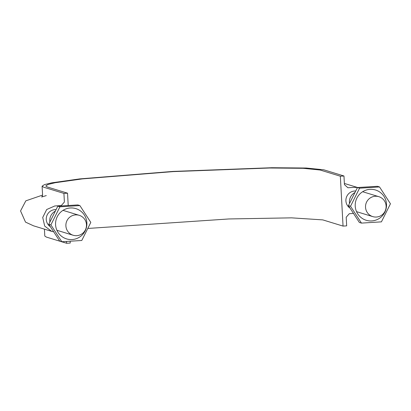 <?xml version="1.0" encoding="UTF-8"?>
<svg xmlns="http://www.w3.org/2000/svg" width="411" height="411" viewBox="0 0 411 411"><rect width="100%" height="100%" fill="white"/><g stroke="black" fill="none" stroke-linecap="round" stroke-linejoin="round"><path stroke-width="0.62" d="M350.074 208.161L348.949 207.303C347.1 205.577 346.083 203.44 345.892 200.892L345.887 200.748M340.344 176.211L320.092 170.015L303.128 168.305L269.611 168.007L173.165 171.608L82.349 178.893L55.146 182.725L48.082 184.452L45.76 185.967L47.291 186.979L67.543 193.175L63.921 193.401L43.669 187.2L42.097 186.168L44.48 184.611L51.735 182.838L79.657 178.903L172.882 171.423L271.892 167.724L306.298 168.032L323.714 169.789L343.966 175.99L340.344 176.211L343.046 226.091L322.794 219.89L291.594 217.851L228.953 218.955L88.031 228.439M353.491 213.427L349.314 213.689L346.201 217.219L346.668 225.865L343.046 226.091M343.966 175.99L344.433 184.631L347.906 187.755L354.41 187.349L357.478 187.539L359.563 188.187L379.523 186.943L390.45 203.779L381.413 221.858L361.454 223.101L350.526 206.26L359.563 188.187M67.543 193.175L68.211 205.526M70.147 241.293L70.24 243.05L66.618 243.276L46.366 237.075L44.799 236.042L44.424 229.148M63.921 193.401L64.388 202.042L61.275 205.572L54.771 205.978L46.695 209.518L42.718 217.455L44.691 226.076L51.688 231.372L53.697 231.819M66.525 241.493L66.618 243.276M365.533 207.293A10.419 10.296 107 0 0 385.667 209.667A10.419 10.296 107 0 0 378.875 196.689A10.419 10.296 107 0 0 365.533 207.293M354.981 192.502A10.419 10.296 107 0 0 349.525 203.414M65.894 225.922A10.419 10.296 107 0 0 86.027 228.295A10.419 10.296 107 0 0 79.236 215.318A10.419 10.296 107 0 0 65.894 225.922M55.341 211.131A10.419 10.296 107 0 0 49.885 222.043M361.454 223.101L359.348 222.454L348.425 205.618L357.457 187.544L377.421 186.301L379.523 186.943M383.982 196.396A15.839 15.649 -73 0 1 371.719 220.933A15.839 15.649 -73 0 1 356.892 198.081A15.839 15.649 -73 0 1 383.982 196.396M348.425 205.618L350.526 206.26M90.81 222.408L81.774 240.486L61.814 241.73L50.887 224.894L59.924 206.815L79.883 205.572L90.81 222.408M85.195 230.823A15.839 15.649 -73 0 1 58.105 232.503A15.839 15.649 -73 0 1 70.368 207.971A15.839 15.649 -73 0 1 85.195 230.823M61.814 241.73L59.708 241.082L48.781 224.247L57.817 206.173L59.924 206.815M57.817 206.173L77.782 204.93L79.883 205.572M48.781 224.247L50.887 224.894M345.892 200.892C345.805 198.338 346.586 196.088 348.24 194.141C349.961 192.256 352.088 191.213 354.611 191.007L355.726 191.007M50.435 226.79L49.31 225.937C47.46 224.206 46.443 222.068 46.253 219.52C46.166 216.967 46.946 214.717 48.596 212.77C50.322 210.884 52.449 209.841 54.971 209.636L56.086 209.636M357.693 187.529L344.372 183.45M42.564 195.091L25.831 200.835L20.55 210.935L25.508 222.104L33.471 225.798L51.688 231.372M42.097 186.168L42.564 194.814C42.554 195.672 42.251 196.407 41.65 197.018L46.279 195.579M378.875 196.689L362.754 191.757M372.777 216.618L356.656 211.686M79.236 215.318L63.114 210.386M73.137 235.246L57.016 230.314"/></g></svg>
